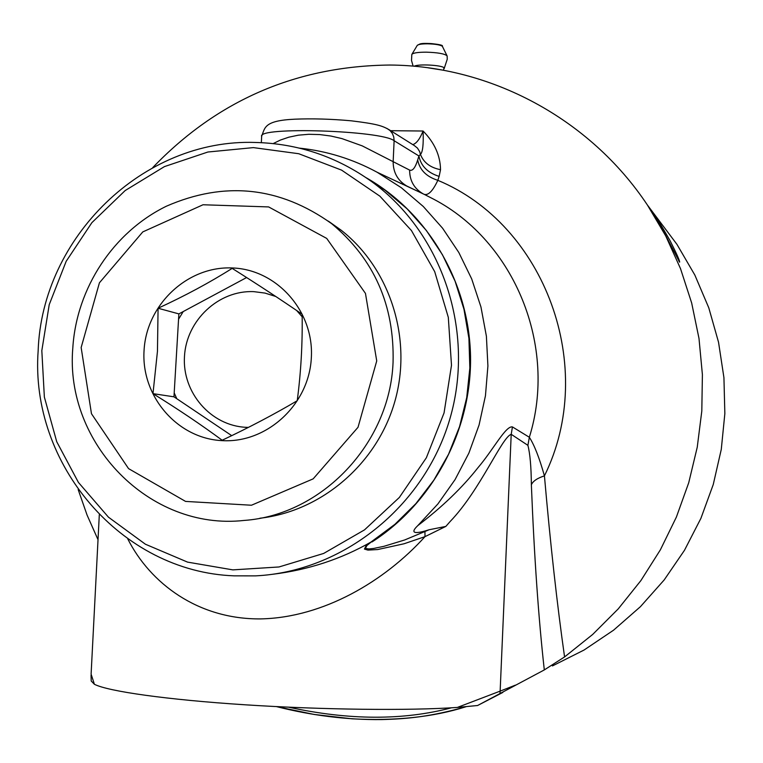<?xml version="1.0" encoding="UTF-8"?>
<svg xmlns="http://www.w3.org/2000/svg" width="763" height="763" viewBox="0 0 763 763"><rect width="100%" height="100%" fill="white"/><g stroke="black" fill="none" stroke-linecap="round" stroke-linejoin="round"><path stroke-width="1.14" d="M502.817 692.442L477.59 705.508L544.305 669.924L564.572 656.933L592.698 634.435L618.259 608.864L640.92 580.538L660.386 549.808L676.39 517.066L688.731 482.731L697.239 447.242L701.807 411.047L702.399 374.623L698.994 338.438L691.659 302.949L680.501 268.605L665.679 235.834L647.415 205.037C589.789 118.379 490.266 65.618 389.845 65.036C296.435 66.057 217.388 100.258 152.714 167.631M276.568 706.605L314.242 714.473L352.201 718.822C395.377 721.111 433.27 717.096 465.878 706.776C431.009 716.638 407.69 718.946 381.309 719.585C346.784 719.9 311.829 715.57 276.435 706.595M659.203 220.736L676.972 244.398L694.845 275.052L708.789 307.832L718.536 342.225L723.934 377.675L724.85 413.603L721.273 449.417L713.252 484.524L700.911 518.344L684.459 550.323L664.182 579.937L640.405 606.699L613.557 630.19L584.067 650.028L552.441 665.927M670.028 240.603C676.705 253.831 679.9 261.013 679.614 262.148L679.432 262.005C678.641 260.04 653.71 212.276 653.777 214.06C655.255 215.443 660.672 224.284 670.028 240.603M401.033 183.311L400.537 183.406M390.656 130.692L423.074 131.026C423.627 144.321 422.759 152.114 420.461 154.412C423.589 162.567 430.284 167.66 440.528 169.682C440.299 155.49 434.481 142.605 423.074 131.026C419.879 138.971 416.445 143.501 412.783 144.617M261.347 142.662L261.652 136.443C256.988 126.448 381.681 130.435 394.118 140.726L393.756 136.978L392.373 133.506L390.084 130.597L386.898 128.394M255.204 142.462C297.856 143.501 336.76 156.596 371.905 181.775C442.626 233.173 475.635 332.077 449.693 419.507C423.961 506.994 342.616 571.697 255.471 575.874L234.146 575.846C121.117 571.792 29.805 464.104 38.15 350.808C41.975 237.293 143.358 138.465 255.204 142.462M564.572 656.933C557.133 604.706 550.419 544.343 544.429 475.864C539.403 457.962 534.377 445.096 529.341 437.266L512.44 426.918L511.21 434.309C501.692 437.304 480.404 490.046 450.141 521.52L445.84 526.413L429.168 529.741L404.657 539.975L383.903 546.327L373.67 548.444L368.958 548.95L365.391 548.463L366.889 545.545L371.438 541.797C341.376 559.031 308.5 569.847 272.811 574.262M512.44 426.918C505.707 425.535 493.308 449.779 477.934 467.738C462.264 487.671 442.197 506.985 417.743 525.659L437.905 503.933L455.063 479.612L468.873 453.136L479.069 425.01L485.449 395.778L487.91 365.982L486.393 336.206L480.957 307.003L471.696 278.924L458.811 252.486L442.569 228.194L423.274 206.477L401.319 187.717L377.113 172.238L422.807 193.649C414.023 188.404 409.626 180.545 409.626 170.092L362.234 145.876L341.9 138.589L330.913 136.043L319.773 134.574L308.805 134.288L298.381 135.175L288.815 137.187L280.355 140.077L273.202 143.578M515.416 685.136L500.146 691.125L511.21 434.309L527.901 445.344L529.341 437.266C557.705 346.45 514.71 241.642 433.708 199.21L424.209 194.346C428.32 195.605 432.859 190.931 437.828 180.326C426.355 176.673 419.64 169.872 417.695 159.944C415.225 167.87 412.535 171.255 409.626 170.092M377.113 172.238C352.716 159.038 326.831 150.998 299.468 148.136M423.999 194.26L406.746 185.991C397.685 180.573 393.155 172.467 393.155 161.68L394.118 140.726L418.925 155.976L417.695 159.944M127.764 538.907C150.187 583.266 197.989 619.527 260.774 618.898C323.398 617.61 384.714 581.168 424.991 536.647L445.83 526.403M371.905 181.775L385.22 190.33L368.577 179.391L385.22 190.33L407.156 208.89L426.364 230.493L442.445 254.737L455.072 281.146L463.961 309.225L468.921 338.391L469.846 368.071L466.708 397.676L459.564 426.603L448.549 454.262L433.889 480.099L415.902 503.609L394.938 524.305L366.145 545.631L364.447 549.083L367.938 550.104L377.685 549.551L404.037 543.771L424.991 536.647L424.953 531.677M417.743 525.659C407.299 535.693 420.537 532.574 429.168 529.732M414.423 145.647L417.466 148.098L419.698 151.675L420.461 154.412L418.925 155.976C420.88 165.952 427.614 172.753 439.135 176.387L437.828 180.326C545.068 224.78 598.001 367.308 544.429 475.864C537.305 478.163 532.946 481.129 531.363 484.763C534.224 556.599 538.535 618.326 544.305 669.924M91.045 675.226L91.207 680.997L94.393 684.277L91.102 674.12M99.304 514.748L91.112 674.006M439.135 176.387L440.528 169.682M78.179 489.598L87.068 515.054L98.017 539.679M253.383 147.612L207.879 152.018L164.446 166.601L125.161 190.559L91.884 222.653L66.171 261.308L49.223 304.656L41.822 350.637L44.359 397.065L56.729 441.71L78.417 482.416L108.441 517.171L145.409 544.219L187.564 562.121L232.849 569.875L279 566.966L323.665 553.442L364.514 529.875L399.364 497.438L426.364 457.762L444.056 412.926L451.496 365.286L448.31 317.351L434.7 271.657L411.457 230.56L379.86 196.158L341.605 170.13L298.714 153.716L253.383 147.612M328.357 221.127L341.271 230.283C390.294 268.881 412.573 338.848 394.929 401.166C377.351 463.503 321.795 511.286 259.878 518.23M499.994 693.243L500.146 691.125L457.361 707.435L477.6 705.508M94.393 684.277C108.136 691.383 167.288 699.757 245.037 704.793C322.739 709.828 409.063 710.782 457.361 707.435M451.467 707.806C403.131 720.549 348.872 720.339 288.681 707.187M403.102 184.274L402.587 184.379M411.829 54.526L411.906 54.326C413.241 52.895 418.029 52.18 426.269 52.17C437.752 52.523 444.686 53.744 447.051 55.842L447.137 56.1M443.446 70.272L444.028 67.821C442.092 65.074 417.838 63.796 414.204 66.257M376.731 360.928L358.019 427.29L313.164 478.859L251.466 505.23L185.562 501.415L128.566 468.625L91.465 413.718L81.155 347.527L99.419 282.806L142.776 231.914L203.025 204.761L268.643 206.926L326.717 238.418L365.458 293.393L376.731 360.928M311.323 357.961C309.034 404.571 266.859 443.389 222.071 440.632C177.235 438.553 140.983 396.178 144.064 350.379C146.496 304.551 187.469 265.972 232.124 267.956C276.816 269.253 314.28 311.39 311.323 357.961M393.059 362.358C394.547 305.286 374.099 259.067 331.705 223.702C279.773 186.62 224.665 180.783 166.382 206.21C113.363 232.114 76.558 288.042 72.819 347.814C64.493 443.131 149.605 530.981 244.036 520.442C321.872 515.073 389.96 443.522 393.059 362.358M158.075 308.242L157.455 351.314L152.982 393.651C178.361 409.378 201.422 424.905 222.157 440.232C249.282 427.423 274.308 414.252 297.227 400.718C300.956 372.373 302.596 343.56 302.138 314.261C280.851 299.63 257.522 284.332 232.162 268.376C209.787 282.51 185.085 295.796 158.075 308.242L178.876 313.898L246.602 277.541M152.982 393.651L173.964 396.817L178.876 313.898M231.714 435.644L173.964 396.817M183.215 311.571L178.552 319.249M174.193 392.869L176.797 398.725M275.758 296.483L265.009 293.087L253.841 291.647C218.685 290.007 186.353 320.326 184.474 356.397C182.071 392.449 210.731 425.735 246.01 427.318L248.376 427.394M302.158 316.779L296.683 310.531M527.901 445.344C530.056 453.68 531.21 466.822 531.363 484.763M371.962 541.978C433.079 502.76 471.82 429.97 470.533 356.111C469.064 282.234 427.9 212.734 366.23 177.769M428.281 67.84L442.483 70.091M441.481 45.723C433.87 43.129 426.174 42.785 418.391 44.702M411.906 54.326L417.247 45.398C418.219 44.359 421.662 43.825 427.595 43.806C435.358 44.025 440.299 44.864 442.416 46.314L442.569 46.533M647.415 205.037L676.972 244.398M261.671 136.196C265.057 127.974 263.597 120.602 294.728 119.19C312.201 118.456 331.018 118.99 351.171 120.802C377.036 123.949 382.206 125.838 388.644 129.452M388.605 129.395L414.452 145.666M444.171 68.584L447.261 59.19L447.128 56.052M411.82 54.555L411.515 60.468L413.117 66.162M417.247 45.398L419.898 43.996C424.266 42.327 444.562 44.626 442.254 46.076L447.051 55.842M341.271 230.283L331.705 223.702"/></g></svg>
